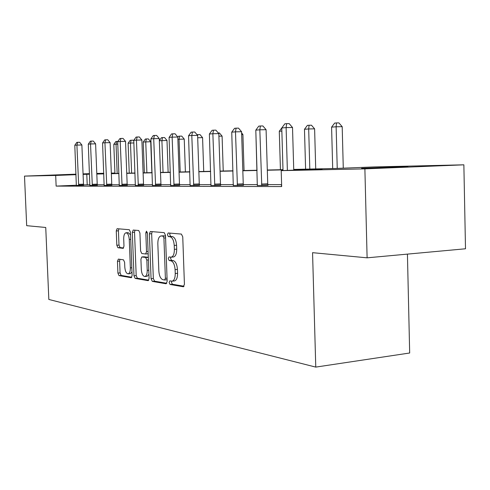 <?xml version="1.0" encoding="UTF-8"?>
<svg xmlns="http://www.w3.org/2000/svg" width="490" height="490" viewBox="0 0 490 490"><rect width="100%" height="100%" fill="white"/><g stroke="black" fill="none" stroke-linecap="round" stroke-linejoin="round"><path stroke-width="0.73" d="M169.148 282.528L170.061 284.47L183.248 286.754L184.424 284.347L182.746 236.829L181.38 234.079L168.205 232.971L167.421 234.704L168.333 236.59L170.006 236.737C172.4 237.454 173.809 240.351 174.232 245.429L174.373 249.337C174.354 253.924 173.295 256.533 171.194 257.164L168.97 256.956L168.284 258.647L169.197 260.558L170.869 260.778C173.264 261.593 174.673 264.539 175.102 269.61L175.236 273.506C175.224 278.008 174.189 280.562 172.125 281.168L169.822 280.868L169.148 282.528M171.635 281.156L171.463 282.307L172.382 284.243L184.056 286.258M170.036 233.13L169.742 234.545L170.661 236.419L172.339 236.572L170.006 236.737M170.832 257.177L170.606 258.457L171.525 260.368L173.197 260.582L170.869 260.778M83.073 174.048L83.827 174.042L83.073 174.103M75.999 174.397L52.577 175.163L75.993 174.25M407.931 166.6L361.571 168.327L407.931 166.6M118.366 259.1L117.453 261.299L117.912 273.102L119.009 275.607L131.289 277.72L132.116 275.503L130.463 232.211L129.317 229.712L117.086 228.701L116.265 230.962L116.822 245.263L117.919 247.726L123.155 248.344L123.982 246.09L123.707 238.906C123.694 235.335 124.454 233.301 125.967 232.799C127.798 233.05 128.895 235.274 129.268 239.475L130.358 267.889C130.365 271.387 129.63 273.371 128.153 273.837C126.291 273.543 125.171 271.27 124.791 267.026L124.613 262.346L123.492 259.829L118.366 259.1M293.731 169.424L335.534 168.474L374.182 166.931L463.865 164.818L465.5 248.779L367.108 257.826L312.559 252.675L315.768 367.102L48.835 299.457L45.742 227.476L26.681 225.676L24.5 176.106L75.987 174.164M367.108 257.826L364.885 168.872L281.199 170.649L322.224 169.007L293.737 169.644M76.373 185.232L56.136 186.102L281.677 186.561L281.199 170.649M56.136 186.102L55.689 175.445L24.5 176.106M151.061 278.706L152.292 281.382L166.061 283.771L167.164 281.425L165.491 235.31L164.199 232.64L150.332 231.488L149.395 233.883L151.061 278.706L153.327 278.492L154.558 281.174L166.821 283.287M148.054 280.648L135.136 278.406L133.972 275.815L132.318 232.376L133.194 230.049L138.744 230.502L139.926 233.05L140.599 250.941L141.794 253.526L145.622 253.992L146.522 251.658L145.818 232.83L146.467 231.157L147.392 232.964L149.083 278.369L148.317 280.623M83.067 173.895L89.486 173.656M463.865 164.818L364.885 168.872M315.768 367.102L409.677 353.002L407.429 254.12M96.793 173.448L103.77 173.282M111.322 173.105L114.917 173.019M126.867 173.197L126.849 172.743M114.923 173.197L111.328 173.331M103.782 173.619L96.977 173.877L103.788 173.723M89.505 174.201L83.086 174.403M76.011 174.673L55.689 175.445M283 169.883L267.313 170.232M257.054 170.465L242.826 170.777M233.007 170.998L220.065 171.286M210.651 171.5L198.86 171.763M189.814 171.966L179.046 172.204M170.349 172.394L160.506 172.615M152.121 172.805L143.105 173.007M135.02 173.184L126.751 173.368M118.941 173.546L111.346 173.711M103.794 173.883L96.818 174.036M111.34 173.552L118.935 173.38M126.745 173.203L135.013 173.013M143.098 172.829L152.114 172.627M160.493 172.437L170.336 172.217M179.04 172.014L189.808 171.776M198.854 171.567L210.645 171.304M220.059 171.09L233.001 170.796M242.82 170.575L257.048 170.25M267.307 170.018L282.993 169.663M89.915 184.761L83.57 184.92M87.214 184.767L86.785 174.262M281.615 184.601L267.822 184.614M257.471 184.62L243.328 184.632M233.424 184.644L220.567 184.65M211.068 184.663L199.357 184.669M190.23 184.675L179.542 184.687M170.765 184.693L160.989 184.699M152.537 184.712L143.588 184.718M135.436 184.724L127.222 184.73M119.358 184.736L111.818 184.742M104.211 184.748L97.283 184.755M83.643 185.275L76.348 185.447M97.381 185.281L89.854 185.453M111.928 185.281L104.137 185.459M127.339 185.287L119.278 185.471M143.705 185.287L135.35 185.477M161.118 185.293L152.451 185.483M179.671 185.3L170.667 185.489M199.497 185.3L190.126 185.496M220.714 185.306L210.951 185.508M243.487 185.312L233.295 185.514M267.987 185.318L257.33 185.526M281.646 185.624L281.309 185.624L281.646 185.612M172.125 281.168L174.452 280.948C176.516 280.341 177.558 277.787 177.576 273.298L175.236 273.506M173.197 260.582C175.598 261.397 177.013 264.337 177.435 269.408L177.576 273.298M173.38 256.987L173.521 256.974C175.628 256.344 176.694 253.734 176.712 249.153L174.373 249.337M172.339 236.572C174.734 237.282 176.149 240.174 176.571 245.251L176.712 249.153M152.145 231.629L151.667 233.73L153.327 278.492M164.615 279.986L165.387 278.338L163.917 237.975L163.017 236.107L160.928 235.96C158.87 236.609 157.841 239.194 157.835 243.714L158.84 271.001C159.238 275.925 160.591 278.822 162.894 279.698L164.615 279.986M164.818 279.968L167.102 279.753M165.516 236.009L163.017 236.107M161.112 235.947L165.332 235.941M148.764 280.17L137.347 278.204L135.136 278.406M134.983 230.19L134.536 232.223L136.189 275.613L137.347 278.204M145.702 253.979L148.164 253.691M141.304 269.469C141.696 273.861 142.89 276.207 144.869 276.507C146.443 276.023 147.227 273.983 147.227 270.388L146.841 260.074L145.628 257.452L141.8 256.962L140.918 259.265L141.304 269.469M144.869 276.507L147.116 276.299L148.936 274.32M148.305 257.501L145.628 257.452M143.956 256.797L147.882 257.268M128.153 273.837L130.346 273.641L131.982 271.919M130.567 234.888L128.172 232.646L126.108 232.787M118.85 228.836L118.439 230.815L118.99 245.104L120.093 247.56L123.621 247.983M119.934 259.326L119.615 261.121L120.075 272.906L121.171 275.417L131.822 277.248M343.276 168.168L342.192 126.677L336.128 126.775L331.589 127.137L332.698 168.542M337.236 168.407L336.128 126.775L336.477 122.935L338.902 122.898L342.192 126.677M331.589 127.137L334.658 123.088L336.477 122.935M293.749 170.146L292.518 127.498L286.111 127.602L287.367 170.404M281.762 127.97L284.862 123.805L286.607 123.652L286.111 127.602L281.762 127.97L283.018 170.575M286.607 123.652L289.167 123.615L292.518 127.498M315.719 168.921L314.611 128.846L308.682 128.95L304.474 129.28L305.601 169.154M309.809 169.056L308.682 128.95L309.086 125.238L311.456 125.201L314.611 128.846M304.474 129.28L307.401 125.385L309.086 125.238M281.854 131.069L279.288 131.271L280.433 169.724M282.093 127.516L279.288 131.271M261.501 184.069L267.73 183.775L266.082 129.691L259.829 129.801L261.764 185.612M255.805 130.138L258.763 126.138L260.374 125.991L259.829 129.801L255.805 130.138L257.317 185.612M267.73 183.775L268.012 185.404M260.374 125.991L262.873 125.954L266.082 129.691M237.166 184.105L243.242 183.83L241.582 131.724L235.482 131.841L237.411 185.6M231.746 132.153L234.575 128.3L236.07 128.166L235.482 131.841L231.746 132.153L233.283 185.594M243.242 183.83L243.506 185.392M236.07 128.166L238.507 128.123L241.582 131.724M255.896 133.121L256.993 170.25M214.553 184.148L220.482 183.873L218.822 133.617L212.862 133.733L214.779 185.581M209.389 134.021L212.09 130.303L213.487 130.181L212.862 133.733L209.389 134.021L210.939 185.581M220.482 183.873L220.733 185.379M213.487 130.181L215.87 130.138L218.822 133.617M244.051 170.544L242.905 134.481L241.674 134.505M241.625 132.98L242.905 134.481M193.483 184.179L199.277 183.922L197.611 135.375L191.798 135.491L193.703 185.569M188.552 135.767L191.143 132.178L192.448 132.061L191.798 135.491L188.552 135.767L190.114 185.563M199.277 183.922L199.51 185.367M192.448 132.061L194.769 132.018L197.611 135.375M223.238 171.016L222.086 136.116L218.907 136.177M218.264 132.962L219.391 132.943L222.086 136.116M173.803 184.216L179.463 183.958L177.803 137.022L172.125 137.139L174.011 185.557M169.087 137.39L171.58 133.923L172.792 133.819L172.125 137.139L169.087 137.39L170.661 185.551M179.463 183.958L179.689 185.361M172.792 133.819L175.065 133.776L177.803 137.022M203.724 171.457L202.572 137.647L197.691 137.751M197.023 134.683L199.969 134.572L202.572 137.647M197.85 134.615L197.629 135.804M155.385 184.246L160.916 184.001L159.262 138.56L153.707 138.676L155.581 185.545M150.871 138.915L153.266 135.559L154.405 135.46L153.707 138.676L150.871 138.915L152.439 185.539M160.916 184.001L161.13 185.349M154.405 135.46L156.622 135.418L159.262 138.56M185.392 171.874L184.24 139.087L177.882 139.295M180.204 171.99L179.046 139.203L179.646 136.147L181.723 136.104L184.24 139.087M177.809 137.225L178.519 136.245L179.646 136.147M138.107 184.271L143.515 184.038L141.867 140.005L136.441 140.122L138.296 185.532M133.776 140.348L136.079 137.096L137.151 136.998L136.441 140.122L133.776 140.348L135.344 185.532M143.515 184.038L143.717 185.343M137.151 136.998L139.319 136.955L141.867 140.005M168.131 172.266L166.986 140.446L159.342 140.759M163.054 172.382L161.902 140.556L162.521 137.592L164.554 137.549L166.986 140.446M159.336 140.636L161.455 137.678L162.521 137.592M121.869 184.301L127.161 184.069L125.52 141.365L120.215 141.481L122.047 185.52M117.704 141.69L119.928 138.541L120.932 138.45L120.215 141.481L117.704 141.69L119.272 185.52M127.161 184.069L127.351 185.336M120.932 138.45L123.057 138.407L125.52 141.365M151.863 172.633L150.724 141.72L143.233 142.033L144.385 172.805M146.89 172.743L145.738 141.837L146.375 138.952L148.366 138.909L150.724 141.72M143.233 142.033L145.371 139.038L146.375 138.952M106.575 184.326L111.751 184.099L110.128 142.639L104.934 142.755L106.747 185.508M102.569 142.958L104.719 139.895L105.669 139.815L104.934 142.755L102.569 142.958L104.131 185.508M111.751 184.099L111.934 185.33M105.669 139.815L107.739 139.766L110.128 142.639M131.62 173.093L130.475 143.043L128.111 143.227L129.25 173.142M133.874 142.964L130.475 143.043L131.124 140.238L133.072 140.195L133.801 141.065M128.111 143.227L130.175 140.318L131.124 140.238M92.151 184.35L97.216 184.13L95.605 143.846L90.528 143.962L92.316 185.502M88.292 144.152L90.368 141.181L91.263 141.102L90.528 143.962L88.292 144.152L89.848 185.502M97.216 184.13L97.394 185.324M91.263 141.102L93.296 141.053L95.605 143.846M117.177 173.417L116.044 144.183L113.803 144.36L114.936 173.466M117.802 144.146L116.044 144.183L116.7 141.451L117.888 141.426M113.803 144.36L115.799 141.53L116.7 141.451M78.522 184.375L83.484 184.16L81.885 144.985L76.912 145.101L78.682 185.489M74.799 145.279L76.808 142.388L77.653 142.314L76.912 145.101L74.799 145.279L76.342 185.489M83.484 184.16L83.649 185.318M77.653 142.314L79.643 142.272L81.885 144.985M172.382 284.243L170.061 284.47M170.661 236.419L168.333 236.59M171.525 260.368L169.197 260.558M177.435 269.408L175.102 269.61M176.571 245.251L174.232 245.429M183.566 286.724L183.248 286.754M151.667 233.73L149.395 233.883M154.558 281.174L152.292 281.382M167.047 278.185L165.387 278.338M165.583 237.858L163.917 237.975M163.605 235.788L161.302 235.953M136.189 275.613L133.972 275.815M134.536 232.223L132.318 232.376M148.084 251.535L146.522 251.658M147.374 232.719L145.818 232.83M148.782 270.253L147.227 270.388M148.397 259.939L146.841 260.074M144.164 256.778L141.922 256.962M131.822 267.767L130.358 267.889M130.738 239.365L129.268 239.475M120.093 247.56L117.919 247.726M118.99 245.104L116.822 245.263M118.439 230.815L116.265 230.962M121.171 275.417L119.009 275.607M120.075 272.906L117.912 273.102M119.615 261.121L117.453 261.299M261.654 185.177L267.883 184.883M237.307 185.177L243.389 184.895M214.687 185.177L220.623 184.901M193.611 185.177L199.406 184.914M173.925 185.177L179.585 184.92M155.502 185.177L161.032 184.926M138.217 185.177L143.631 184.938M121.973 185.177L127.265 184.944M106.679 185.177L111.855 184.951M92.249 185.177L97.32 184.957M78.621 185.177L83.576 184.963M173.521 256.974L171.194 257.164M167.029 279.772L164.726 279.986M147.876 253.814L145.622 253.992M144.042 256.778L141.8 256.962"/></g></svg>
